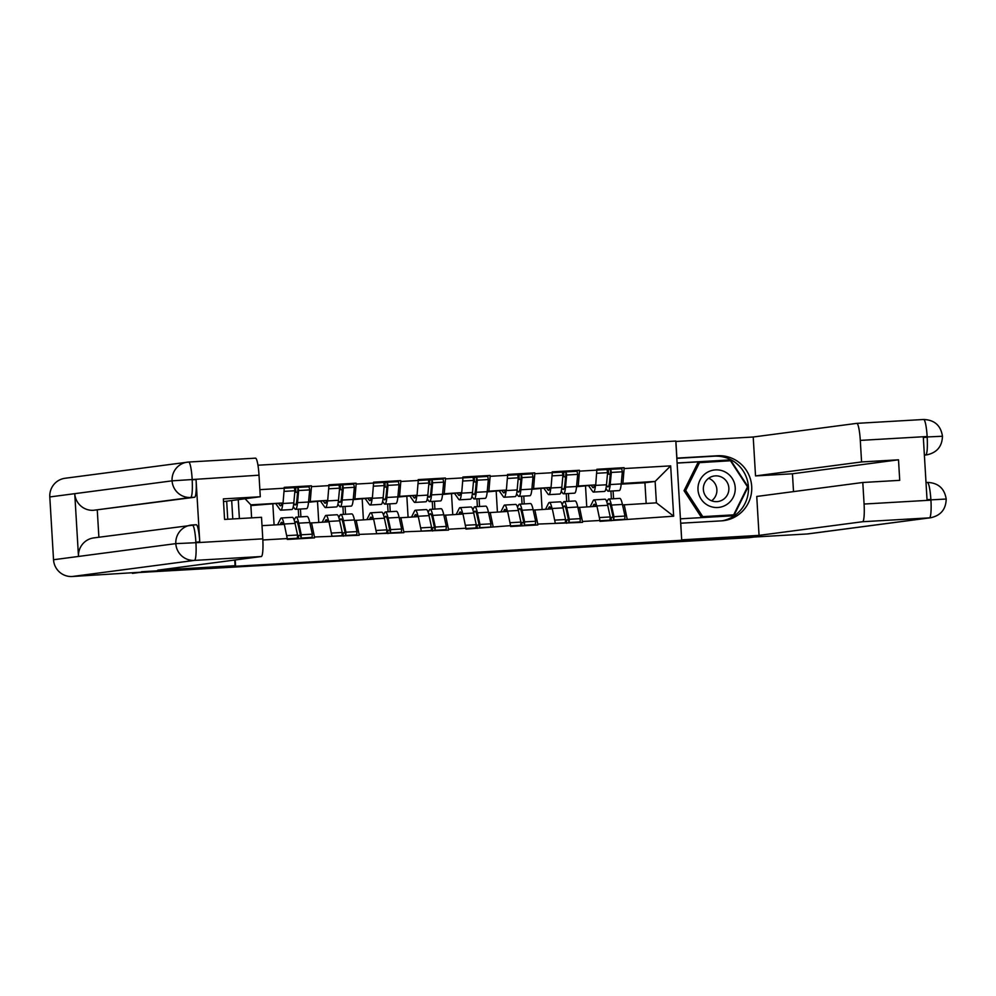 <?xml version="1.0" encoding="UTF-8"?>
<svg xmlns="http://www.w3.org/2000/svg" width="996" height="996" viewBox="0 0 996 996"><rect width="100%" height="100%" fill="white"/><g stroke="black" fill="none" stroke-linecap="round" stroke-linejoin="round"><path stroke-width="1.49" d="M407.713 556.503L365.569 559.503L407.713 556.503M533.059 549.443L492.186 552.17L533.047 549.232M141.507 571.741L681.7 540.268L672.96 541.426L758.28 536.483L749.179 537.678L132.406 572.887M141.532 572.177L132.431 573.385M450.939 554.013L404.774 557.237L450.939 554.013M459.081 553.515L494.676 551.473L459.081 553.515M608.531 473.959L608.282 469.776L610.697 469.452M607.062 469.838L608.282 469.776M611.307 520.684L611.121 517.459M563.861 476.549L563.611 472.353L566.039 472.042M562.391 472.428L563.611 472.353M566.637 523.274L566.45 520.037M519.202 479.126L518.953 474.943L521.369 474.619M517.721 475.017L518.953 474.943M521.979 525.851L521.78 522.626M474.532 481.715L474.283 477.532L476.698 477.209M473.05 477.594L474.283 477.532M477.308 528.44L477.109 525.216M429.861 484.305L429.612 480.109L432.04 479.798M428.392 480.184L429.612 480.109M432.638 531.03L432.451 527.793M385.191 486.882L384.942 482.699L387.369 482.375M383.721 482.774L384.942 482.699M387.967 533.607L387.78 530.382M340.532 489.472L340.283 485.289L342.699 484.965M339.051 485.351L340.283 485.289M343.309 536.197L343.11 532.972M257.952 465.219L675.798 441.041L681.7 540.268M235.591 566.089L235.23 559.964M232.79 518.953L231.695 500.515M612.59 469.203L624.081 467.684L596.89 469.265L595.72 484.865L576.535 486.733M624.081 467.684L624.131 468.556L670.669 465.867L673.657 516.202L599.978 521.344L599.928 520.472L582.461 521.481L582.511 522.352L537.79 524.07L537.84 524.942L510.649 526.51L510.587 525.639L465.979 529.1L465.929 528.229L448.461 529.237L448.511 530.109L403.791 531.827L403.841 532.698L359.12 534.404L359.183 535.275L314.462 536.993L314.512 537.865L287.309 539.434L287.259 538.575L262.844 539.981M239.376 518.567L238.256 499.656M259.869 489.646L284.271 488.227L283.051 502.968L250.88 505.582M299.921 487.305L311.412 485.787L284.221 487.355L284.271 488.227L294.33 487.629L294.941 490.742L293.808 502.868A23.767 3.436 86.7 0 1 291.828 509.529L280.797 510.164A23.767 3.436 -93.3 0 0 282.789 503.503L282.827 502.992M311.412 485.787L311.474 486.658L328.929 485.637L327.709 500.378L308.536 502.245M344.591 484.716L356.082 483.197L328.879 484.778L328.929 485.637L338.989 485.04L339.611 488.165L338.478 500.278A23.767 3.436 86.7 0 1 336.499 506.939L325.468 507.587A23.767 3.436 -93.3 0 0 327.447 500.926L327.497 500.415M356.082 483.197L356.132 484.068L373.6 483.06L372.38 497.801L353.194 499.656M389.249 482.126L400.753 480.62L373.55 482.189L373.6 483.06L383.659 482.45L384.269 485.575L383.136 497.701A23.767 3.436 86.7 0 1 381.157 504.362L370.139 504.997A23.767 3.436 -93.3 0 0 372.118 498.336L372.168 497.826M400.753 480.62L400.803 481.479L418.27 480.47L417.05 495.211L397.865 497.079M433.92 479.549L445.424 478.03L418.22 479.599L418.27 480.47L428.33 479.873L428.94 482.985L427.807 495.112A23.767 3.436 86.7 0 1 425.827 501.772L414.809 502.407A23.767 3.436 -93.3 0 0 416.789 495.747L416.838 495.236M445.424 478.03L445.473 478.902L462.941 477.893L461.721 492.622L442.535 494.489M478.59 476.96L490.082 475.441L462.879 477.022L462.941 477.893L472.988 477.283L473.61 480.408L472.478 492.522A23.767 3.436 86.7 0 1 470.498 499.183L459.467 499.83A23.767 3.436 -93.3 0 0 461.447 493.169L461.497 492.659M490.082 475.441L490.132 476.312L507.599 475.304L506.379 490.044L487.206 491.9M523.249 474.37L534.752 472.863L507.549 474.432L507.599 475.304L517.659 474.694L518.269 477.819L517.148 489.945A23.767 3.436 86.7 0 1 515.156 496.606L504.138 497.241A23.767 3.436 -93.3 0 0 506.117 490.58L506.167 490.069M534.752 472.863L534.802 473.723L552.27 472.714L551.049 487.455L531.864 489.322M567.919 471.793L579.423 470.274L552.22 471.843L552.27 472.714M579.423 470.274L579.473 471.145L607 469.527L607.61 472.652L606.477 484.778A23.767 3.436 86.7 0 1 604.497 491.426L593.467 492.074A23.767 3.436 -93.3 0 0 595.459 485.413L595.496 484.903M577.879 507.512L596.99 506.279L599.928 520.472M595.72 484.865L576.597 486.098M586.756 506.877L585.524 486.21M568.903 501.324L568.43 493.518M579.523 507.288L582.461 521.481M579.473 471.145L578.253 485.886M533.221 510.089L552.319 508.869L555.258 523.062M551.049 487.455L531.926 488.687M542.085 509.454L540.865 488.799M524.232 503.914L523.772 496.108M534.852 509.877L537.79 524.07M534.802 473.723L533.582 488.463M488.55 512.679L507.649 511.446L510.587 525.639M506.379 490.044L487.256 491.265M497.415 512.044L496.195 491.389M479.562 506.503L479.101 498.685M490.194 512.467L493.132 526.647M490.132 476.312L488.912 491.053M443.88 515.268L462.991 514.036L465.929 528.229M461.721 492.622L442.598 493.854M452.757 514.633L451.524 493.966M434.903 509.081L434.43 501.274M445.523 515.044L448.461 529.237M445.473 478.902L444.253 493.643M399.209 517.845L418.32 516.625L421.258 530.818M417.05 495.211L397.927 496.444M408.086 517.21L406.854 496.556M390.233 511.67L389.772 503.864M400.853 517.634L403.791 531.827M400.803 481.479L399.583 496.22M354.551 520.435L373.649 519.202L376.588 533.395M372.38 497.801L353.256 499.021M363.416 519.8L362.195 499.145M345.562 514.26L345.102 506.441M356.182 520.223L359.12 534.404M356.132 484.068L354.912 498.809M309.881 523.025L328.991 521.792L331.929 535.985M327.709 500.378L308.586 501.611M318.757 522.39L317.525 501.723M300.892 516.837L300.431 509.031M311.524 522.8L314.462 536.993M311.474 486.658L310.254 501.399M295.862 492.049L295.613 487.866L298.041 487.554M294.393 487.94L295.613 487.866M298.638 538.786L298.451 535.549M262.01 525.664L284.321 524.382L287.259 538.575M283.051 502.968L250.83 504.835L251.615 517.858M274.087 524.967L272.854 504.312M245.103 498.747L250.83 504.835M622.55 504.922L656.401 502.843L655.131 481.429L621.255 483.521M646.167 503.428L644.935 482.774L655.131 481.429L670.669 465.867M644.935 482.774L621.205 484.143M613.561 498.747L613.1 490.928M624.193 504.711L627.131 518.904M656.401 502.843L673.657 516.202M624.131 468.556L622.911 483.297M417.897 555.942L429.749 555.332L417.897 555.893M473.548 552.805L456.778 553.9L473.548 552.805M294.169 520.136L295.289 517.895A23.767 3.436 86.7 0 1 296.049 517.123A23.767 3.436 86.7 0 1 296.086 517.123A23.767 3.436 86.7 0 1 298.75 523.161L301.29 534.802L312.321 534.167L309.768 522.527A23.767 3.436 86.7 0 0 307.104 516.476A23.767 3.436 86.7 0 1 307.104 516.476L296.086 517.123M292.326 517.335A23.767 3.436 86.7 0 1 292.363 517.335A23.767 3.436 86.7 0 1 295.028 523.386L295.688 522.091A19.422 2.801 86.7 0 1 296.31 521.456A19.422 2.801 86.7 0 1 296.335 521.456A19.422 2.801 86.7 0 1 298.514 526.398L301.053 538.039L312.084 537.404L312.321 534.167M277.56 524.768L280.536 518.742A23.767 3.436 86.7 0 1 281.308 517.97A23.767 3.436 86.7 0 1 281.345 517.97A23.767 3.436 86.7 0 1 284.009 524.02L284.084 524.394M280.113 524.618L280.934 522.95A19.422 2.801 86.7 0 1 281.557 522.315A19.422 2.801 86.7 0 1 281.594 522.315A19.422 2.801 86.7 0 1 283.013 524.456M297.518 535.661L299.808 535.375L300.269 534.441M293.77 503.279L294.642 504.511L295.899 504.437M294.816 492.111L297.58 492.46M278.606 503.553L279.888 505.37A19.422 2.801 -93.3 0 0 280.548 505.831A19.422 2.801 -93.3 0 0 281.806 503.129M275.954 503.901L280.001 509.603A23.767 3.436 -93.3 0 0 280.797 510.164M293.272 506.678L294.741 508.744A23.767 3.436 86.7 0 0 295.551 509.317L306.569 508.67A23.767 3.436 -93.3 0 0 308.548 502.021L309.681 489.895L309.071 486.77L298.053 487.405L298.663 490.53L309.681 489.895M284.009 491.377L294.941 490.742M297.53 535.499L299.808 535.375M287.271 538.836L297.331 538.251L297.567 535.026L286.649 535.649M284.009 524.02L295.028 523.386L297.567 535.026M298.713 516.961L298.252 509.155M301.053 538.039L301.29 534.802M298.663 490.53L297.53 502.656A23.767 3.436 86.7 0 1 295.551 509.317M294.642 504.511A19.422 2.801 86.7 0 0 295.302 504.972A19.422 2.801 86.7 0 0 296.92 499.531L298.053 487.405M338.839 517.559L339.947 515.306A23.767 3.436 86.7 0 1 340.719 514.534A23.767 3.436 86.7 0 1 340.757 514.534A23.767 3.436 86.7 0 1 343.421 520.584L345.961 532.225L356.979 531.578L354.439 519.937A23.767 3.436 86.7 0 0 351.775 513.899A23.767 3.436 86.7 0 0 351.737 513.899M339.698 520.821L340.346 519.501A19.422 2.801 86.7 0 1 340.981 518.879A19.422 2.801 86.7 0 1 341.005 518.879A19.422 2.801 86.7 0 1 343.184 523.821L345.724 535.45L356.742 534.815L356.979 531.578M322.231 522.178L325.206 516.165A23.767 3.436 86.7 0 1 325.966 515.393A23.767 3.436 86.7 0 1 326.003 515.393A23.767 3.436 86.7 0 1 328.668 521.431L328.755 521.804M324.771 522.041L325.605 520.36A19.422 2.801 86.7 0 1 326.227 519.725A19.422 2.801 86.7 0 1 326.252 519.725A19.422 2.801 86.7 0 1 327.684 521.867M342.188 533.072L344.479 532.785L344.94 531.864M338.441 500.702L339.312 501.922L340.57 501.86M339.474 489.534L342.238 489.87M323.277 500.963L324.559 502.781A19.422 2.801 -93.3 0 0 325.219 503.241A19.422 2.801 -93.3 0 0 326.476 500.552M320.625 501.312L324.659 507.014A23.767 3.436 -93.3 0 0 325.468 507.587M337.943 504.088L339.412 506.167A23.767 3.436 86.7 0 0 340.221 506.727L351.239 506.093A23.767 3.436 -93.3 0 0 353.219 499.432L354.352 487.305L353.742 484.18L342.711 484.828L343.334 487.94L354.352 487.305M328.668 488.799L339.611 488.165M342.201 532.922L344.479 532.785M331.942 536.246L342.002 535.674L342.238 532.437L331.319 533.072M326.003 515.393L337.034 514.745A23.767 3.436 86.7 0 1 337.034 514.745A23.767 3.436 86.7 0 1 339.698 520.796L342.238 532.437M343.383 514.384L342.923 506.566M345.724 535.45L345.961 532.225M343.334 487.94L342.201 500.067A23.767 3.436 86.7 0 1 340.221 506.727M339.312 501.922A19.422 2.801 86.7 0 0 339.96 502.382A19.422 2.801 86.7 0 0 341.578 496.942L342.711 484.828M383.51 514.969L384.618 512.728A23.767 3.436 86.7 0 1 385.39 511.956A23.767 3.436 86.7 0 1 385.415 511.944A23.767 3.436 86.7 0 1 388.079 517.995L390.631 529.635L401.649 529L399.11 517.36A23.767 3.436 86.7 0 0 396.445 511.309A23.767 3.436 86.7 0 0 396.408 511.309M384.369 518.231L385.016 516.924A19.422 2.801 86.7 0 1 385.639 516.289A19.422 2.801 86.7 0 1 385.676 516.289A19.422 2.801 86.7 0 1 387.842 521.232L390.395 532.872L401.413 532.225L401.649 529M366.889 519.601L369.877 513.575A23.767 3.436 86.7 0 1 370.637 512.803A23.767 3.436 86.7 0 1 370.674 512.803A23.767 3.436 86.7 0 1 373.338 518.854L373.413 519.215M369.441 519.451L370.275 517.771A19.422 2.801 86.7 0 1 370.898 517.148A19.422 2.801 86.7 0 1 370.923 517.136A19.422 2.801 86.7 0 1 372.355 519.277M386.859 530.482L389.15 530.208L389.61 529.274M383.099 498.112L383.97 499.345L385.228 499.27M384.145 486.944L386.909 487.293M367.947 498.386L369.23 500.191A19.422 2.801 -93.3 0 0 369.89 500.652A19.422 2.801 -93.3 0 0 371.135 497.963M365.295 498.735L369.329 504.437A23.767 3.436 -93.3 0 0 370.139 504.997M382.601 501.498L384.083 503.578A23.767 3.436 86.7 0 0 384.879 504.138L395.91 503.503A23.767 3.436 -93.3 0 0 397.89 496.842L399.023 484.728L398.4 481.603L387.382 482.238L387.992 485.363L399.023 484.728M373.338 486.21L384.269 485.575M386.871 530.333L389.15 530.208M376.613 533.669L386.672 533.084L386.909 529.847L375.99 530.482M381.667 512.168A23.767 3.436 86.7 0 1 381.692 512.168A23.767 3.436 86.7 0 1 384.356 518.206L386.909 529.847M388.054 511.795L387.593 503.988M390.395 532.872L390.631 529.635M387.992 485.363L386.859 497.477A23.767 3.436 86.7 0 1 384.879 504.138M383.97 499.345A19.422 2.801 86.7 0 0 384.63 499.805A19.422 2.801 86.7 0 0 386.249 494.365L387.382 482.238M428.168 512.38L429.288 510.139A23.767 3.436 86.7 0 1 430.048 509.367A23.767 3.436 86.7 0 1 430.085 509.367A23.767 3.436 86.7 0 1 432.75 515.405L435.289 527.046L446.32 526.411L443.768 514.77A23.767 3.436 86.7 0 0 441.116 508.719A23.767 3.436 86.7 0 1 441.116 508.719L430.085 509.367M429.039 515.654L429.687 514.334A19.422 2.801 86.7 0 1 430.309 513.699A19.422 2.801 86.7 0 1 430.334 513.699A19.422 2.801 86.7 0 1 432.513 518.642L435.053 530.283L446.084 529.648L446.32 526.411M411.56 517.011L414.548 510.998A23.767 3.436 86.7 0 1 415.307 510.213A23.767 3.436 86.7 0 1 415.344 510.213A23.767 3.436 86.7 0 1 418.009 516.264L418.083 516.638M414.112 516.862L414.934 515.193A19.422 2.801 86.7 0 1 415.569 514.559A19.422 2.801 86.7 0 1 415.593 514.559A19.422 2.801 86.7 0 1 417.025 516.7M431.529 527.905L433.808 527.619L434.268 526.697M427.77 495.522L428.641 496.755L429.899 496.68M428.815 484.355L431.579 484.703M412.605 495.796L413.9 497.614A19.422 2.801 -93.3 0 0 414.548 498.075A19.422 2.801 -93.3 0 0 415.805 495.373M409.966 496.145L414 501.847A23.767 3.436 -93.3 0 0 414.809 502.407M427.272 498.921L428.741 500.988A23.767 3.436 86.7 0 0 429.55 501.561L440.568 500.926A23.767 3.436 -93.3 0 0 442.56 494.265L443.681 482.139L443.071 479.014L432.052 479.649L432.662 482.774L443.681 482.139M418.009 483.62L428.94 482.985M431.529 527.743L433.808 527.619M421.271 531.08L431.33 530.495L431.567 527.27L420.661 527.892M415.344 510.213L426.363 509.579A23.767 3.436 86.7 0 1 426.363 509.579A23.767 3.436 86.7 0 1 429.027 515.629L431.567 527.27M432.725 509.205L432.252 501.399M435.053 530.283L435.289 527.046M432.662 482.774L431.529 494.9A23.767 3.436 86.7 0 1 429.55 501.561M428.641 496.755A19.422 2.801 86.7 0 0 429.301 497.216A19.422 2.801 86.7 0 0 430.919 491.775L432.052 479.649M472.839 509.803L473.959 507.549A23.767 3.436 86.7 0 1 474.719 506.777A23.767 3.436 86.7 0 1 474.756 506.777A23.767 3.436 86.7 0 1 477.42 512.828L479.96 524.469L490.978 523.821L488.438 512.193A23.767 3.436 86.7 0 0 485.774 506.142A23.767 3.436 86.7 0 0 485.737 506.142M470.996 507.001A23.767 3.436 86.7 0 1 471.033 506.989A23.767 3.436 86.7 0 1 473.698 513.04L474.357 511.757A19.422 2.801 86.7 0 1 474.98 511.122A19.422 2.801 86.7 0 1 475.005 511.122A19.422 2.801 86.7 0 1 477.184 516.065L479.723 527.693L490.742 527.058L490.978 523.821M456.23 514.422L459.206 508.408A23.767 3.436 86.7 0 1 459.978 507.636A23.767 3.436 86.7 0 1 460.003 507.636A23.767 3.436 86.7 0 1 462.667 513.675L462.754 514.048M458.77 514.285L459.604 512.604A19.422 2.801 86.7 0 1 460.227 511.969A19.422 2.801 86.7 0 1 460.264 511.969A19.422 2.801 86.7 0 1 461.683 514.11M476.188 525.315L478.478 525.029L478.939 524.108M472.44 492.945L473.312 494.165L474.569 494.103M473.474 481.778L476.25 482.114M457.276 493.207L458.558 495.024A19.422 2.801 -93.3 0 0 459.218 495.485A19.422 2.801 -93.3 0 0 460.476 492.796M454.624 493.555L458.67 499.257A23.767 3.436 -93.3 0 0 459.467 499.83M471.942 496.332L473.411 498.411A23.767 3.436 86.7 0 0 474.221 498.971L485.239 498.336A23.767 3.436 -93.3 0 0 487.218 491.675L488.351 479.549L487.741 476.424L476.711 477.072L477.333 480.184L488.351 479.549M462.679 481.043L473.61 480.408M476.2 525.166L478.478 525.029M465.941 528.49L476.001 527.917L476.237 524.68L465.319 525.315M462.667 513.675L473.698 513.04L476.237 524.68M477.383 506.628L476.922 498.822M479.723 527.693L479.96 524.469M477.333 480.184L476.2 492.31A23.767 3.436 86.7 0 1 474.221 498.971M473.312 494.165A19.422 2.801 86.7 0 0 473.972 494.626A19.422 2.801 86.7 0 0 475.59 489.185L476.711 477.072M517.509 507.213L518.617 504.972A23.767 3.436 86.7 0 1 519.389 504.2A23.767 3.436 86.7 0 1 519.426 504.188A23.767 3.436 86.7 0 1 522.078 510.238L524.631 521.879L535.649 521.244L533.109 509.603A23.767 3.436 86.7 0 0 530.445 503.553A23.767 3.436 86.7 0 1 530.445 503.553L519.426 504.188M500.888 511.844L503.876 505.819A23.767 3.436 86.7 0 1 504.636 505.047L515.704 504.412A23.767 3.436 86.7 0 1 515.704 504.412A23.767 3.436 86.7 0 1 518.356 510.45L519.016 509.168A19.422 2.801 86.7 0 1 519.638 508.533A19.422 2.801 86.7 0 1 519.675 508.533A19.422 2.801 86.7 0 1 521.854 513.475L524.394 525.116L535.412 524.469L535.649 521.244M503.441 511.695L504.275 510.014A19.422 2.801 86.7 0 1 504.897 509.392A19.422 2.801 86.7 0 1 504.922 509.392A19.422 2.801 86.7 0 1 506.354 511.521M520.858 522.738L523.149 522.452L523.61 521.518M517.098 490.356L517.97 491.588L519.24 491.514M518.144 479.188L520.908 479.537M501.947 490.63L503.229 492.435A19.422 2.801 -93.3 0 0 503.889 492.896A19.422 2.801 -93.3 0 0 505.134 490.206M499.295 490.978L503.329 496.68A23.767 3.436 -93.3 0 0 504.138 497.241M516.6 493.742L518.082 495.821A23.767 3.436 86.7 0 0 518.879 496.382L529.909 495.747A23.767 3.436 -93.3 0 0 531.889 489.086L533.022 476.972L532.412 473.847L521.381 474.482L521.991 477.607L533.022 476.972M507.338 478.454L518.269 477.819M520.871 522.576L523.149 522.452M510.612 525.913L520.671 525.328L520.908 522.091L509.989 522.726M504.636 505.047A23.767 3.436 86.7 0 1 504.673 505.047A23.767 3.436 86.7 0 1 507.338 511.097L518.356 510.45L520.908 522.091M522.053 504.038L521.593 496.232M524.394 525.116L524.631 521.879M521.991 477.607L520.871 489.733A23.767 3.436 86.7 0 1 518.879 496.382M517.97 491.588A19.422 2.801 86.7 0 0 518.63 492.049A19.422 2.801 86.7 0 0 520.248 486.608L521.381 474.482M708.281 505.52A18.837 18.638 82.5 0 0 733.293 497.153A18.837 18.638 82.5 0 0 724.951 471.867A18.837 18.638 82.5 0 0 699.939 480.221A18.837 18.638 82.5 0 0 708.281 505.52M710.409 500.278A12.898 12.761 82.5 0 0 728.711 490.916A12.898 12.761 82.5 0 0 714.431 475.964A12.898 12.761 82.5 0 0 710.409 500.278M708.642 478.279A12.898 12.761 -97.5 0 1 711.617 500.801M733.678 514.845L701.097 516.849L684.04 490.692L697.885 462.754L730.466 460.75L747.523 486.895L733.678 514.845L702.765 516.638L685.696 490.48L699.553 462.53M701.097 516.849L702.765 516.638M684.04 490.692L685.696 490.48M235.081 565.703L157.766 570.173L261.326 556.527L194.469 560.399L72.198 576.51L226.553 566.824L235.081 565.703L234.745 560.038M227.748 519.24L226.677 501.175M194.594 497.253L93.412 510.301A17.828 17.642 -97.5 0 1 74.75 493.667L78.485 556.453L175.806 543.629L195.926 542.708A17.393 2.515 -93.3 0 1 194.469 560.399A17.828 17.642 -97.5 0 1 175.806 543.629A17.828 17.642 -97.5 0 1 192.365 524.954L196.224 524.73A17.393 2.515 86.7 0 1 196.249 524.73A17.393 2.515 86.7 0 1 199.748 541.762L196.063 479.562A17.393 2.515 86.7 0 1 194.594 497.253L190.722 497.477A17.828 17.642 -97.5 0 1 172.071 480.844A17.828 17.642 -97.5 0 1 188.618 462.032A17.393 2.515 86.7 0 1 188.655 462.032L255.474 458.16A17.393 2.515 86.7 0 1 255.511 458.16A17.393 2.515 86.7 0 1 259.01 475.192L260.292 496.743L223.515 501.598M72.198 576.51A17.828 17.642 -97.5 0 1 53.535 559.74L78.485 556.453A17.828 17.642 -97.5 0 1 93.773 537.902L196.249 524.73M259.01 475.192L172.071 480.844L49.8 496.954L53.535 559.74M49.8 496.954A17.828 17.642 -97.5 0 1 65.076 478.267L188.655 462.032A17.393 2.515 86.7 0 1 192.153 479.064M260.292 496.743L223.353 498.884L224.573 519.426L261.512 517.285L262.782 538.848A17.393 2.515 86.7 0 1 261.326 556.527M97.272 510.077L98.89 537.23M93.412 510.301L190.722 497.477C192.141 496.394 192.639 490.505 192.191 479.786L196.063 479.562M681.675 539.857L680.754 523.211L721.415 520.858A32.607 32.258 82.5 0 0 751.607 485.264A32.607 32.258 82.5 0 0 717.543 455.757L676.894 458.11L675.898 441.477L753.213 437.007L856.772 423.362A17.393 2.515 -93.3 0 1 856.797 423.362L923.628 419.49A17.393 2.515 86.7 0 1 923.653 419.49A17.393 2.515 86.7 0 1 927.152 436.522L860.295 440.394A17.393 2.515 -93.3 0 0 856.797 423.362L923.653 419.49C934.522 419.926 940.784 425.504 942.465 436.223C942.129 446.42 936.975 452.607 927.002 454.811A17.828 17.642 -97.5 0 1 925.732 454.935L924.375 455.01M681.75 539.844L759.052 535.375L756.748 496.456L862.797 482.487L864.08 504.038L930.936 500.166L930.887 499.444L927.027 499.668L923.329 437.468L927.189 437.244L927.152 436.522M862.797 482.487L899.724 480.346L898.504 459.803L792.455 473.785L793.513 491.613M792.455 473.785L755.528 475.914L753.213 437.007M759.052 535.375L862.611 521.73A17.393 2.515 -93.3 0 0 864.08 504.038M927.388 482.413L926.006 482.5L927.388 482.413C938.182 482.836 944.457 488.364 946.2 499.008C945.939 509.267 940.784 515.517 930.737 517.733L808.466 533.844A17.828 17.642 -97.5 0 1 807.196 533.968L753.997 537.043M898.504 459.803L861.577 461.945L860.295 440.394M861.577 461.945L755.528 475.914M758.267 536.109L678.849 540.641M722.088 520.808A32.607 32.258 82.5 0 0 748.233 484.865A32.607 32.258 82.5 0 0 714.269 456.193L717.543 455.757M676.832 458.359L714.269 456.193M680.417 518.829L733.803 515.741L748.108 486.895L730.491 459.903L677.106 462.991M729.719 460.787L729.246 460.065L677.106 463.078M729.246 460.065L730.491 459.903M747.486 486.982L748.108 486.895M732.608 515.804L733.044 514.932M927.363 482.413C928.882 483.11 930.065 488.787 930.887 499.444M946.026 499.046L931.36 499.843M942.291 436.26L927.6 436.933M562.18 504.636L563.288 502.382A23.767 3.436 86.7 0 1 564.047 501.611A23.767 3.436 86.7 0 1 564.085 501.611A23.767 3.436 86.7 0 1 566.749 507.649L569.289 519.29L580.319 518.655L577.78 507.014A23.767 3.436 86.7 0 0 575.115 500.963A23.767 3.436 86.7 0 0 575.078 500.976M560.325 501.822A23.767 3.436 86.7 0 1 560.362 501.822A23.767 3.436 86.7 0 1 563.026 507.873L563.686 506.578A19.422 2.801 86.7 0 1 564.309 505.956A19.422 2.801 86.7 0 1 564.334 505.943A19.422 2.801 86.7 0 1 566.512 510.886L569.052 522.527L580.083 521.892L580.319 518.655M545.559 509.255L548.547 503.241A23.767 3.436 86.7 0 1 549.306 502.47A23.767 3.436 86.7 0 1 549.344 502.457A23.767 3.436 86.7 0 1 552.008 508.508L552.083 508.881M548.111 509.105L548.945 507.437A19.422 2.801 86.7 0 1 549.568 506.802A19.422 2.801 86.7 0 1 549.593 506.802A19.422 2.801 86.7 0 1 551.025 508.944M565.529 520.149L567.82 519.862L568.268 518.941M561.769 487.766L562.64 488.999L563.898 488.924M562.815 476.598L565.579 476.947M546.617 488.04L547.9 489.858A19.422 2.801 -93.3 0 0 548.559 490.318A19.422 2.801 -93.3 0 0 549.804 487.617M543.965 488.389L547.999 494.091A23.767 3.436 -93.3 0 0 548.808 494.651A23.767 3.436 -93.3 0 0 550.788 487.99L550.838 487.48M561.271 491.165L562.74 493.244A23.767 3.436 86.7 0 0 563.549 493.804L574.58 493.169A23.767 3.436 -93.3 0 0 576.56 486.509L577.692 474.382L577.07 471.257L566.052 471.892L566.662 475.017L577.692 474.382M550.788 487.99L561.806 487.355A23.767 3.436 86.7 0 1 559.827 494.016L548.808 494.651M561.806 487.355L562.939 475.229L552.008 475.864M552.27 472.689L562.329 472.116L562.939 475.229M565.541 519.987L567.82 519.862M555.27 523.323L565.33 522.738L565.566 519.514L554.66 520.136M552.008 508.508L563.026 507.873L565.566 519.514M566.724 501.449L566.251 493.643M569.052 522.527L569.289 519.29M566.662 475.017L565.529 487.144A23.767 3.436 86.7 0 1 563.549 493.804M562.64 488.999A19.422 2.801 86.7 0 0 563.3 489.459A19.422 2.801 86.7 0 0 564.919 484.019L566.052 471.892M606.838 502.046L607.958 499.793A23.767 3.436 86.7 0 1 608.718 499.021A23.767 3.436 86.7 0 1 608.755 499.021A23.767 3.436 86.7 0 1 611.42 505.072L613.959 516.712L624.99 516.065L622.438 504.437A23.767 3.436 86.7 0 0 619.773 498.386A23.767 3.436 86.7 0 1 619.773 498.386L608.755 499.021M590.23 506.678L593.205 500.652A23.767 3.436 86.7 0 1 593.977 499.88L605.033 499.233A23.767 3.436 86.7 0 1 605.033 499.233A23.767 3.436 86.7 0 1 607.697 505.283L608.357 504.001A19.422 2.801 86.7 0 1 608.979 503.366A19.422 2.801 86.7 0 1 609.004 503.366A19.422 2.801 86.7 0 1 611.183 508.309L613.723 519.937L624.753 519.302L624.99 516.065M592.782 506.528L593.604 504.848A19.422 2.801 86.7 0 1 594.226 504.213A19.422 2.801 86.7 0 1 594.263 504.213A19.422 2.801 86.7 0 1 595.683 506.354M610.187 517.559L612.478 517.273L612.938 516.351M606.44 485.189L607.311 486.422L608.568 486.347M607.485 474.021L610.249 474.357M591.275 485.45L592.558 487.268A19.422 2.801 -93.3 0 0 593.218 487.729A19.422 2.801 -93.3 0 0 594.475 485.04M588.624 485.799L592.67 491.501A23.767 3.436 -93.3 0 0 593.467 492.074M605.942 488.575L607.411 490.655A23.767 3.436 86.7 0 0 608.22 491.215L619.238 490.58A23.767 3.436 -93.3 0 0 621.218 483.919L622.351 471.793L621.741 468.68L610.722 469.315L611.332 472.44L622.351 471.793M596.679 473.287L607.61 472.652M610.199 517.41L612.478 517.273M599.941 520.746L610 520.161L610.237 516.924L599.318 517.559M593.977 499.88A23.767 3.436 86.7 0 1 594.014 499.88A23.767 3.436 86.7 0 1 596.666 505.918L607.697 505.283L610.237 516.924M611.382 498.872L610.922 491.065M613.723 519.937L613.959 516.712M611.332 472.44L610.199 484.554A23.767 3.436 86.7 0 1 608.22 491.215M607.311 486.422A19.422 2.801 86.7 0 0 607.971 486.882A19.422 2.801 86.7 0 0 609.589 481.429L610.722 469.315M279.888 505.37L281.158 505.296M282.789 503.503L293.808 502.868M280.934 522.95L282.316 522.863M295.688 522.091L297.057 522.016M298.75 523.161L309.768 522.527M297.53 502.656L308.548 502.021M324.559 502.781L325.817 502.706M327.447 500.926L338.478 500.278M325.605 520.36L326.974 520.286M340.346 519.501L341.728 519.426M328.668 521.431L339.698 520.796M343.421 520.584L354.439 519.937M342.201 500.067L353.219 499.432M369.23 500.191L370.487 500.117M372.118 498.336L383.136 497.701M370.275 517.771L371.645 517.696M385.016 516.924L386.398 516.837M373.338 518.854L384.356 518.206M388.079 517.995L399.11 517.36M386.859 497.477L397.89 496.842M413.9 497.614L415.158 497.539M416.789 495.747L427.807 495.112M414.934 515.193L416.316 515.106M429.687 514.334L431.056 514.26M418.009 516.264L429.027 515.629M432.75 515.405L443.768 514.77M431.529 494.9L442.56 494.265M458.558 495.024L459.816 494.95M461.447 493.169L472.478 492.522M459.604 512.604L460.986 512.529M474.357 511.757L475.727 511.67M477.42 512.828L488.438 512.193M476.2 492.31L487.218 491.675M503.229 492.435L504.486 492.373M506.117 490.58L517.148 489.945M504.275 510.014L505.644 509.94M519.016 509.168L520.398 509.081M522.078 510.238L533.109 509.603M520.871 489.733L531.889 489.086M199.748 541.762L195.502 542.31M195.926 542.708L262.782 538.848M192.365 524.954C193.909 525.602 195.091 531.279 195.888 541.986M807.196 533.968L929.467 517.858L862.611 521.73M924.375 455.11L925.732 454.935C927.176 453.902 927.674 448.001 927.189 437.244M930.737 517.733A17.828 17.642 -97.5 0 1 929.467 517.858A17.393 2.515 -93.3 0 0 930.936 500.166M547.9 489.858L549.157 489.783M548.945 507.437L550.315 507.35M563.686 506.578L565.056 506.503M566.749 507.649L577.78 507.014M565.529 487.144L576.56 486.509M592.558 487.268L593.828 487.193M595.459 485.413L606.477 484.778M593.604 504.848L594.986 504.773M608.357 504.001L609.726 503.914M611.42 505.072L622.438 504.437M610.199 484.554L621.218 483.919M281.345 517.97L292.363 517.335M340.757 514.534L351.775 513.899M370.674 512.803L381.692 512.168M385.415 511.944L396.445 511.309M460.003 507.636L471.033 506.989M474.756 506.777L485.774 506.142M255.511 458.16L188.655 462.032M927.002 454.811L924.375 455.16M549.344 502.457L560.362 501.822M564.085 501.611L575.115 500.963"/></g></svg>
